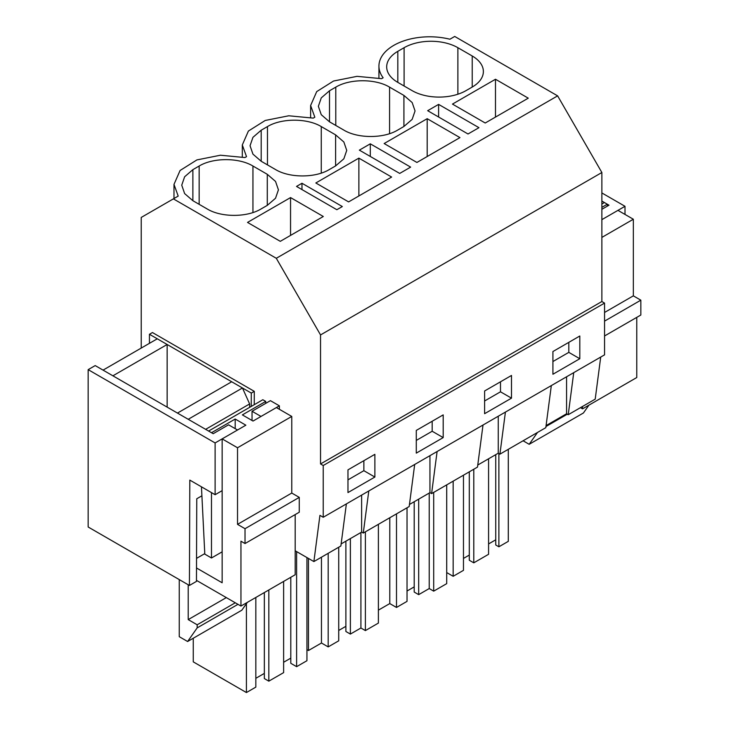 <?xml version="1.0" encoding="UTF-8"?>
<svg xmlns="http://www.w3.org/2000/svg" width="729" height="729" viewBox="0 0 729 729"><rect width="100%" height="100%" fill="white"/><g stroke="black" fill="none" stroke-linecap="round" stroke-linejoin="round"><path stroke-width="1.09" d="M438.612 104.384L427.677 110.699L468.018 133.99L478.953 127.675L438.612 104.384L438.612 117.014M320.541 463.963L601.872 301.533L601.872 172.509L320.541 334.93L320.541 463.963L323.229 465.512L323.229 517.271L319.931 515.367L313.88 561.567L295.19 550.778M601.872 172.509L557.621 95.864L454.714 36.45L449.893 39.229A50.711 29.278 -0 0 0 378.934 66.075A50.711 29.278 -0 0 0 383.144 77.766L381.577 78.677L357.037 76.345L333.536 81.028L316.714 91.599L310.618 105.523L314.837 117.205L313.26 118.116L288.73 115.783L265.219 120.467L248.398 131.047L242.301 144.962L246.52 156.653L244.944 157.555L220.413 155.222L196.903 159.915L180.081 170.486L173.985 184.401L178.204 196.092L141.235 217.433L141.235 348.07M546.085 425.59L566.57 413.762L566.57 376.784M551.324 385.586L545.811 427.659L499.912 454.158L498.253 453.201L498.253 416.223M498.882 453.566L498.882 546.786L508.295 541.355L508.295 449.319M498.882 546.786L495.747 544.982L495.747 454.659M488.576 543.943L495.747 539.806M473.786 469.248L473.786 562.834L488.576 554.295L488.576 458.796M473.786 562.834L469.303 560.246L469.303 471.836M463.471 558.432L469.303 555.07M446.704 572.566L453.165 576.293L463.471 570.342L463.471 475.199M568.811 342.366L568.811 352.371L552.919 361.538M453.165 481.149L453.165 576.293M573.732 372.647L568.228 414.719L566.57 413.762M600.714 357.064L595.21 399.146L568.228 414.719M579.81 358.723L552.919 374.25L552.919 351.533L579.81 336.005L579.81 358.723L568.811 352.371M495.492 79.251L452.463 104.092L485.222 123.01L528.261 98.169L495.492 79.251L495.492 117.087M397.824 82.386L412.167 90.66A38.036 21.961 0 0 0 465.959 90.66L472.228 87.043A38.036 21.961 0 0 0 483.373 71.515A38.036 21.961 0 0 0 472.228 55.987L457.885 47.704A38.036 21.961 0 0 0 404.094 47.704L397.824 51.331A38.036 21.961 0 0 0 386.68 66.858A38.036 21.961 0 0 0 397.824 82.386L397.824 51.331M601.872 301.533L604.56 303.091L604.56 354.85L323.229 517.271M414.692 464.464L409.188 506.546L363.279 533.045L361.63 532.088L361.63 495.1M341.145 543.916L361.63 532.088M346.375 503.912L340.871 545.985L313.88 561.567M477.768 465.029L498.253 453.201M483.008 425.025L477.495 467.098L431.595 493.606L429.946 492.649L429.946 455.661M409.452 504.477L429.946 492.649M505.416 412.085L499.912 454.158M604.56 303.091L323.229 465.512M511.494 398.162L511.494 375.453L484.603 390.981L484.603 413.689L511.494 398.162L500.495 391.81L484.603 400.986M443.186 414.892L443.186 437.6L416.286 453.128L416.286 430.42L443.186 414.892M374.87 477.048L347.97 492.576L347.97 469.859L374.87 454.331L374.87 477.048L363.862 470.688L347.97 479.864M557.621 95.864L276.291 258.285L320.541 334.93M173.384 198.871L276.291 258.285M336.853 209.715L296.512 186.424L301.979 183.261L342.329 206.553L336.853 209.715M427.185 118.69L384.147 143.54L416.915 162.458L459.944 137.608L427.185 118.69L427.185 156.525M399.702 173.429L359.361 150.138L370.296 143.823L410.637 167.114L399.702 173.429M261.192 161.264L275.535 169.547C289.541 178.058 315.329 178.058 329.326 169.547L335.604 165.92L343.851 158.794L346.74 150.393L343.851 141.991L335.604 134.865L321.261 126.582C307.255 118.071 281.467 118.071 267.47 126.582L261.192 130.209L252.945 137.334L250.047 145.736L252.945 154.138L261.192 161.264L261.192 130.209M358.868 158.129L315.83 182.979L348.599 201.897L391.628 177.047L358.868 158.129L358.868 195.964M389.568 133.662L389.568 87.143L403.921 95.426L412.158 102.552L415.056 110.954L412.158 119.356L403.921 126.482L397.642 130.108C383.645 138.619 357.848 138.619 343.851 130.108L329.508 121.825L329.508 90.77L321.261 97.896L318.363 106.297L321.261 114.699L329.508 121.825M389.568 87.143C375.572 78.632 349.783 78.632 335.777 87.143L329.508 90.77M192.875 200.703L207.218 208.986C221.224 217.497 247.013 217.497 261.009 208.986L267.288 205.368L275.535 198.242L278.423 189.832L275.535 181.43L267.288 174.304L252.945 166.03C238.939 157.519 213.15 157.519 199.154 166.03L192.875 169.647L184.628 176.773L181.74 185.175L184.628 193.586L192.875 200.703L192.875 169.647M290.552 197.577L323.312 216.495L280.282 241.335L247.523 222.418L290.552 197.577L290.552 235.403M368.792 490.972L363.279 533.045M363.862 460.682L363.862 470.688M246.42 603.685L246.42 692.55L255.833 687.119L255.833 597.461M246.42 692.55L193.258 661.859L193.258 638.249M296.621 551.598L296.621 666.671L306.936 660.72L306.936 557.557M296.621 666.671L290.798 663.308L290.798 577.277M283.627 662.269L290.798 658.132M264.345 592.549L264.345 678.571L268.828 681.159L283.627 672.621L283.627 581.423M255.833 678.316L264.345 673.396M268.828 589.961L268.828 681.159M149.445 343.332L149.445 334.274L152.443 332.542L254.293 391.345L254.239 404.704M252.043 420.487L252.043 411.265L270.423 400.658L279.389 405.834L279.389 409.297M370.296 143.823L370.296 156.453M418.683 499.146L418.683 594.645L429.217 588.558L433.7 591.146L446.704 583.647L446.704 484.885M418.683 594.645L414.209 592.057L414.209 501.734M407.028 591.019L414.209 586.881M378.387 610.146L389.778 603.576L396.494 607.457L407.028 601.37L407.028 507.785M500.495 381.805L500.495 391.81M429.217 493.059L429.217 588.558M433.7 492.385L433.7 591.146M389.778 517.745L389.778 603.576M396.494 513.863L396.494 607.457M437.108 451.524L431.595 493.606M301.979 183.261L301.979 189.576M350.376 538.585L350.376 634.084L360.91 628.006L365.393 630.594L378.387 623.085L378.387 524.324M350.376 634.084L345.892 631.496L345.892 541.173M338.721 630.457L345.892 626.32M306.936 649.639L308.458 650.523L321.462 643.014L328.187 646.896L338.721 640.818L338.721 547.224M432.179 421.244L432.179 431.249L416.286 440.425M360.91 532.507L360.91 628.006M365.393 531.824L365.393 630.594M308.458 558.432L308.458 650.523M321.462 557.193L321.462 643.014M328.187 553.311L328.187 646.896M443.186 437.6L432.179 431.249M601.872 209.296L608.997 205.186L601.872 201.067M601.872 218.828L602.582 219.238L624.999 206.298L624.999 214.426M601.872 192.948L624.999 206.298M252.043 411.265L261.009 416.441L279.389 405.834M149.445 334.274L251.286 393.077L251.241 406.436M213.187 433.7L95.198 365.584L88.163 369.649L215.11 442.94L237.526 430.001L228.56 424.825L213.187 433.7M88.163 369.649L88.163 527.003L189.422 585.46L196.456 581.396L196.766 498.764L201.906 495.793M189.422 585.46L189.813 480.101L215.11 494.709L215.11 442.94M215.11 494.709L222.145 490.644M251.286 393.077L254.293 391.345M523.085 440.781L529.181 444.307L537.501 432.461M580.457 407.657L582.526 408.851L582.526 406.463M604.56 335.969L640.837 315.019L640.837 300.175L633.337 295.846L633.337 219.238L617.955 210.362L601.872 219.648M636.763 317.37L636.763 377.531L582.526 408.851M529.181 444.307L583.419 412.988L588.923 405.16M567.308 414.19L545.966 426.52M640.837 300.175L604.56 321.124M633.337 295.846L604.56 312.459M633.337 219.238L601.872 237.408M601.872 204.002L604.405 202.534L607.303 204.202L601.872 207.346M607.303 204.202L607.303 206.161M245.026 543.542L245.026 528.698L237.526 524.361L237.526 447.761L222.145 438.885L245.855 425.189L235.194 419.038L211.483 432.725L208.594 431.058L262.832 399.738L265.73 401.415L242.365 414.892L253.027 421.052L276.391 407.566L291.764 416.441L291.764 493.05L299.264 497.378L299.264 512.232L245.026 543.542L240.953 541.191L240.953 606.054L295.19 574.744L295.19 514.583M179.252 579.591L179.252 636.681L187.608 641.511L241.846 610.191L247.35 602.364M167.151 344.498L112.904 375.809L103.044 370.122L157.282 338.803L167.151 344.498L167.151 407.128M242.456 387.974L188.219 419.293L177.457 413.079L231.694 381.768L242.456 387.974L249.628 403.939L249.628 407.365M222.145 438.885L222.145 582.772L196.502 567.973M187.608 641.511L197.176 627.888L197.176 624.78L188.219 619.604L188.219 584.767M196.456 580.366L240.953 606.054M196.538 558.378L204.776 553.621M205.633 429.345L249.628 403.939M197.176 627.888L237.973 604.332M197.176 624.78L235.285 602.783M188.219 619.604L226.318 597.607M245.026 528.698L299.264 497.378M237.526 524.361L291.764 493.05M237.526 447.761L291.764 416.441M201.459 486.826L204.803 554.122L211.483 557.986L222.145 551.835M235.194 419.038L235.194 428.661M265.73 401.415L265.73 403.365M211.483 492.613L211.483 557.986M404.094 86.004L404.094 47.704M457.885 94.214L457.885 47.704M472.228 87.043L472.228 55.987M199.154 204.33L199.154 166.03M252.945 212.54L252.945 166.03M267.288 205.368L267.288 174.304M335.777 125.443L335.777 87.143M403.921 126.482L403.921 95.426M267.47 164.891L267.47 126.582M321.261 173.101L321.261 126.582M335.604 165.92L335.604 134.865M378.934 78.058L378.934 66.075M173.985 198.525L173.985 184.401M310.618 117.497L310.618 105.523M242.301 156.945L242.301 144.962"/></g></svg>
